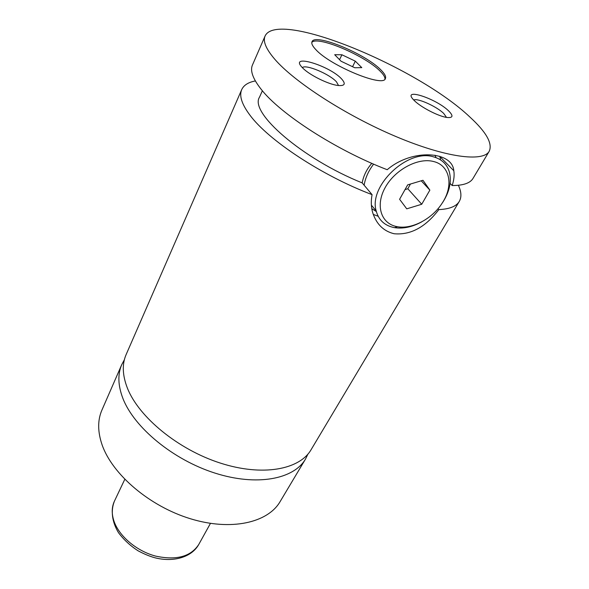 <?xml version="1.0" encoding="UTF-8"?>
<svg xmlns="http://www.w3.org/2000/svg" width="589" height="589" viewBox="0 0 589 589"><rect width="100%" height="100%" fill="white"/><g stroke="black" fill="none" stroke-linecap="round" stroke-linejoin="round"><path stroke-width="0.88" d="M124.36 359.754L121.776 364.562C117.572 374.192 117.955 385.493 122.91 398.451C134.137 427.518 173.019 459.773 214.911 473.077C256.833 486.507 293.867 479.232 305.536 459.008L307.944 454.097M255.368 80.951C248.33 82.261 243.78 85.147 241.718 89.594L126.112 354.615C121.96 364.149 122.409 375.37 127.46 388.276C138.908 417.226 178.15 449.554 220.293 463.072C262.458 476.7 299.558 469.705 311.102 449.687L459.287 201.409C461.71 197.146 461.401 191.771 458.375 185.285M380.737 69.752C365.151 53.68 314.776 32.874 312.001 41.745C311.242 43.468 312.472 46.038 315.682 49.454C329.943 65.615 383.505 87.724 385.39 78.573C386.274 76.607 384.72 73.662 380.737 69.752M384.934 79.191C385.169 77.203 383.549 74.501 380.06 71.078C365.055 55.594 317.073 35.266 311.795 42.489M421.753 221.854C412.248 227.03 403.178 228.966 394.542 227.648L393.643 227.479C384.433 225.432 378.624 219.94 376.216 210.995C368.324 186.19 407.654 148.413 433.622 156.88C441.831 159.221 447.088 164.302 449.392 172.113C451.682 181.464 449.576 191.359 443.09 201.806L441.242 204.53M396.684 226.566L397.509 226.721C412.226 229.504 432.481 218.703 442.354 202.852C453.736 185.756 450.084 165.391 433.607 161.526C417.984 157.263 394.667 169.875 385.044 187.817C375.186 205.701 381.157 223.584 396.684 226.566M436 157.624L435.006 155.202M373.61 164.125C368.449 170.972 365.29 178.011 364.135 185.218M371.814 208.697L376.356 211.547M378.167 216.288L373.257 214.389M241.718 89.594C239.06 95.654 241.726 104.076 249.714 114.855C267.921 139.932 322.073 175.809 372.071 194.642C370.834 201.232 371.092 207.387 372.844 213.1C376.599 224.335 383.697 231.212 394.122 233.745C410.577 235.232 425.486 227.185 438.842 209.603C449.54 209.102 456.35 206.371 459.287 201.409M372.071 194.642L362.176 182.892C363.531 175.691 366.741 169.176 371.806 163.337M265.065 36.076C262.79 41.252 265.978 48.916 274.651 59.091C294.191 81.937 346.052 115.525 395.837 136.501C445.689 157.58 483.238 162.284 489.209 151.277C492.743 143.547 486.374 132.201 470.103 117.24C417.785 67.249 277.301 8.85 265.065 36.076L252.445 65.018C249.95 70.68 252.858 78.764 261.155 89.27C280.224 113.92 336.363 150.283 387.216 169.713C412.057 148.273 452.404 151.211 453.795 170.722C454.539 174.97 454.001 179.917 452.19 185.55L450.092 183.37M438.025 208.705L438.842 209.603M439.792 156.313L440.616 159.936M448.553 110.828C436.022 98.473 401.764 87.334 413.412 99.651L414.398 100.667C420.966 107.294 438.709 116.445 446.985 117.469C453.059 118.058 453.582 115.842 448.553 110.828M446.499 117.388L443.716 113.441C436.707 106.491 417.387 97.803 413.743 100.005M341.701 79.036C329.899 65.777 288.941 53.253 301.951 67.212L302.79 68.088C309.519 75.061 328.434 84.411 337.924 85.471C344.771 86.09 346.03 83.947 341.701 79.036M338.542 85.545L336.474 81.849C329.634 74.052 305.639 64.002 302.348 67.639M121.776 364.562L101.919 410.077C97.538 420.141 97.605 431.759 102.125 444.931C112.389 474.462 149.613 506.326 190.372 518.732C231.146 531.256 267.855 522.76 280.092 501.644L305.536 459.008M262.385 90.75L259.491 97.2C249.184 112.425 301.892 158.625 362.176 182.892M302.665 67.426L302.047 67.323M452.19 185.55C463.278 185.52 470.221 183.135 473.033 178.386L489.209 151.277M421.731 204.258L429.867 190.114L422.968 180.278L407.676 184.865L399.6 199.281L406.749 208.837L421.731 204.258L407.809 188.76L410.467 184.026M405.026 189.599L407.809 188.76M429.867 190.114L421.238 180.794M354.74 67.75L361.786 67.639L355.307 61.16L341.914 54.77L334.692 54.718L341.038 61.219L354.74 67.75M339.544 59.688L341.914 54.77M352.575 66.719L355.307 61.16M113.957 521.081C119.037 536.13 136.464 550.965 155.518 556.075C176.302 560.581 190.703 556.73 198.729 544.523C191.712 557.231 173.291 562.657 154.443 557.643C149.282 556.171 143.76 553.851 137.885 550.693C130.073 545.569 123.609 539.553 118.477 532.647C112.02 521.957 110.563 510.663 114.413 501.195C111.667 507.07 111.52 513.696 113.957 521.081M442.354 202.852L443.09 201.806M397.509 226.721L394.542 227.648M376.216 210.995L371.387 205.178M439.865 156.564L453.795 170.722M198.729 544.523L210.45 523.385M114.413 501.195L124.78 479.35"/></g></svg>
